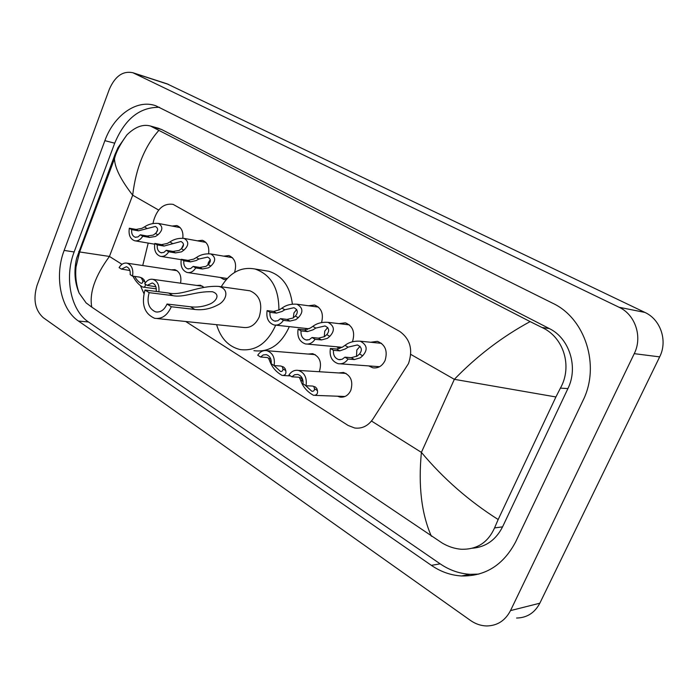<?xml version="1.0" encoding="UTF-8"?>
<svg xmlns="http://www.w3.org/2000/svg" width="698" height="698" viewBox="0 0 698 698"><rect width="100%" height="100%" fill="white"/><g stroke="black" fill="none" stroke-linecap="round" stroke-linejoin="round"><path stroke-width="1.05" d="M308.062 354.052L312.652 353.668C319.684 356.521 321.961 362.332 319.501 371.109L319.222 371.729M338.6 372.95L343.495 372.479C350.893 375.411 353.328 381.387 350.789 390.409C348.328 395.391 344.733 397.616 340.013 397.075L337.492 396.211M223.674 256.157L228.874 255.581C235.043 258.391 236.945 263.992 234.58 272.377L234.545 272.456M226.204 279.619L223.822 279.453L220.263 277.455M307.338 329.5L305.768 328.418M339.019 323.636L345.37 322.825C352.848 325.975 355.238 332.178 352.56 341.435L352.42 341.767M339.804 348.511L336.584 346.784M370.717 342.256L377.435 341.339C385.305 344.585 387.852 350.963 385.087 360.473C382.26 366.084 378.168 368.527 372.793 367.802L368.684 365.909M185.712 321.499L348.093 425.448L354.715 428.014C362.061 428.904 368.134 425.911 372.924 419.053L408.505 363.553C413.164 349.689 410.215 338.975 399.657 331.393L173.069 204.348C163.969 203.101 157.547 208.353 153.796 220.114L152.975 223.482M140.551 285.875L143.91 293.553M148.203 243.079L142.732 265.528M196.74 285.438L200.405 285.238L203.929 287.314M171.342 269.829L174.84 269.655C179.779 271.644 181.689 276.155 180.564 283.187M308.525 305.759L314.554 305.026C321.42 307.888 323.759 313.716 321.577 322.511M197.403 240.827L202.376 240.286C207.297 242.241 209.391 246.691 208.641 253.662M172.057 226.056L176.812 225.55C181.41 227.356 183.417 231.57 182.841 238.193M166.848 83.76L644.891 312.416C660.622 319.466 667.881 340.877 659.662 356.879L539.824 603.212C534.694 612.888 526.946 617.826 516.581 618.035M109.307 89.344C115.057 76.161 122.935 70.629 132.925 72.749L619.091 307.277C635.285 314.589 642.745 336.942 634.246 353.659L510.508 610.602C505.221 620.67 497.264 625.783 486.637 625.958C480.887 625.801 475.478 623.951 470.408 620.4L43.311 317.712C35.031 310.156 32.937 299.398 37.038 285.43L109.307 89.344M515.674 541.831L582.978 400.547C600.577 365.647 585.125 318.192 552.615 303.202L155.698 105.73C136.799 98.942 113.905 115.336 104.883 140.664L64.155 250.425C54.2 276.146 60.639 309.24 78.438 321.036L431.373 565.354C440.665 571.741 450.699 575.283 461.483 575.972C485.311 576.426 503.371 565.048 515.674 541.831M159.519 107.326C139.827 106.96 124.89 118.904 114.708 143.186L74.145 251.961C64.225 277.446 70.69 310.278 88.463 321.979L440.176 563.853C449.416 570.161 459.397 573.651 470.112 574.323L478.828 574.096M472.372 548.227C485.782 547.092 495.85 539.964 502.577 526.85L567.91 388.585C578.59 367.192 569.367 338.19 549.352 328.584L161.648 129.523L157.582 128.013M431.381 536.265C421.513 513.798 418.189 485.834 421.4 452.383C443.352 478.619 468.943 500.998 498.171 519.53L494.542 527.924C487.963 542.599 476.856 549.701 461.212 549.247C454.738 548.733 448.421 546.682 442.262 543.088L91.761 307.111L86.081 302.862L79.101 293.02C74.599 282.315 73.779 270.728 76.632 258.277L114.978 154.537L117.988 147.671L126.949 134.845C135.098 126.905 142.916 123.956 150.41 126.006L158.891 130.386C144.687 146.31 135.953 167.904 132.681 195.187C120.841 179.936 114.777 167.799 114.481 158.769L114.978 154.537M498.171 519.53L555.913 396.961L454.346 379.328C476.882 356.024 502.141 336.776 530.122 321.595L158.891 130.386M530.122 321.595L541.997 327.502C563.879 337.317 572.639 366.668 560.407 388.123L555.913 396.961M126.949 134.845C120.196 144.128 116.043 152.103 114.481 158.769L79.633 251.961L109.438 256.445C95.068 276.033 89.178 292.924 91.761 307.111M78.734 251.498L79.633 251.952M344.943 357.175L351.251 357.69L357.271 356.041L359.549 353.938C362.506 350.038 361.782 347.037 357.385 344.952L348.066 347.159L345.292 348.939L339.813 350.867L333.461 350.309C333.121 355.203 334.892 358.301 338.774 359.61L342.081 359.322L344.943 357.175L348.075 359.051L354.375 359.549L360.29 357.838L362.655 355.779C367.986 349.777 367.2 344.917 360.316 341.209L381.562 343.355M360.072 346.26L356.835 349.986L356.495 356.495M348.075 359.051C345.397 362.777 342.09 364.312 338.137 363.667C331.847 361.424 329.264 356.355 330.381 348.468L336.741 349.035L342.317 347.185L345.013 345.353C349.035 342.203 354.13 340.816 360.316 341.209M330.381 348.468L333.461 350.309M312.058 337.509L318.471 338.146L324.518 336.628L326.804 334.604C329.753 330.861 329.151 327.981 325.006 325.949L315.784 328.095L313.027 329.814L307.495 331.602L301.047 330.922C300.707 335.668 302.374 338.67 306.056 339.943L309.275 339.656L312.058 337.509L315.06 339.298L321.464 339.926L327.414 338.347L329.779 336.366C335.075 330.616 334.473 325.94 327.99 322.336L349.393 324.867M327.763 327.467L324.753 331.088L324.238 336.794M315.06 339.298C312.451 343.023 309.223 344.559 305.392 343.913C299.433 341.723 297.008 336.811 298.098 329.159L304.555 329.849L310.174 328.13L312.852 326.367C316.901 323.27 321.944 321.926 327.99 322.336M298.098 329.159L301.047 330.922M280.517 318.637L287.018 319.396L293.09 318L295.376 316.046C298.316 312.46 297.828 309.676 293.91 307.705L284.793 309.79L282.053 311.456L276.478 313.114L269.952 312.32C269.611 316.927 271.182 319.841 274.672 321.08L277.804 320.783L280.517 318.637L283.405 320.365L289.888 321.106L295.873 319.649L298.238 317.73C303.49 312.215 303.063 307.713 296.938 304.215L318.454 307.094M296.702 309.45L293.937 312.931L293.308 317.869M283.405 320.365C280.849 324.073 277.708 325.608 273.991 324.954C268.337 322.834 266.051 318.061 267.125 310.627L273.66 311.43L279.322 309.833L281.983 308.132C286.04 305.087 291.022 303.787 296.938 304.215M267.125 310.627L269.952 312.32M193.189 266.4L199.881 267.456L205.989 266.366L208.274 264.594C211.18 261.41 210.962 258.914 207.629 257.108L198.86 259.037L196.173 260.546L190.51 261.872L183.81 260.79C183.461 265.022 184.796 267.7 187.797 268.835L190.676 268.538L193.189 266.4L195.745 267.936L202.429 268.974L208.458 267.831L210.813 266.104C215.952 261.192 215.926 257.134 210.752 253.932L232.434 257.658M210.307 259.673L208.405 262.544L207.786 265.1M195.745 267.936C193.372 271.601 190.484 273.11 187.081 272.473C182.213 270.536 180.285 266.139 181.288 259.29L187.998 260.371L193.739 259.106L196.356 257.562C200.431 254.691 205.229 253.479 210.752 253.932M181.288 259.29L183.81 260.79M166.281 250.312L173.008 251.437L179.124 250.442L181.401 248.724C184.289 245.652 184.159 243.244 180.991 241.491L163.995 246.062L157.242 244.902C156.902 249.02 158.167 251.629 161.037 252.728L163.829 252.432L166.281 250.312L168.742 251.777L175.468 252.903L181.506 251.856L183.853 250.172C188.949 245.443 189.036 241.517 184.132 238.411L205.823 242.363M183.522 244.466L181.515 248.61M168.742 251.777C166.421 255.424 163.611 256.934 160.313 256.306C155.671 254.421 153.839 250.137 154.825 243.454L161.57 244.623L167.328 243.445L169.928 241.953C174.003 239.135 178.74 237.957 184.132 238.411M154.825 243.454L157.242 244.902M140.368 234.807L147.138 236.011L153.246 235.104L155.523 233.437C158.394 230.48 158.324 228.141 155.322 226.44L138.44 230.837L131.66 229.607C131.329 233.621 132.524 236.16 135.264 237.224L137.977 236.927L140.368 234.807L142.741 236.229L149.503 237.425L155.541 236.465L157.888 234.833C162.931 230.261 163.123 226.466 158.472 223.447L180.154 227.609M157.565 230.035L156.352 232.443M142.741 236.229C140.472 239.85 137.742 241.351 134.54 240.731C130.107 238.899 128.371 234.72 129.331 228.211L136.11 229.441L141.877 228.359L144.46 226.911C148.534 224.145 153.202 222.994 158.472 223.447M129.331 228.211L131.66 229.607M305.192 385.217L311.832 391.264C313.681 391.386 314.554 390.54 314.475 388.725L313.899 386.736M291.912 376.824L288.937 374.939C291.441 371.345 294.573 369.835 298.343 370.411C304.564 372.61 307.129 377.723 306.038 385.75L303.011 383.83C303.342 378.839 301.571 375.707 297.706 374.442L294.591 374.756L291.912 376.824L298.508 377.19L301.004 377.967L302.993 380.742M306.038 385.75L312.599 386.055L315.313 386.962L316.822 388.568L317.468 390.61C317.913 393.812 316.604 395.382 313.542 395.321C307.059 391.752 302.696 386.613 300.472 379.895L299.477 377.653M274.096 365.56L280.474 371.441C282.254 371.545 283.065 370.682 282.917 368.832L282.289 366.843M274.122 365.586L271.225 363.745C271.557 358.912 269.89 355.875 266.235 354.636L263.19 354.95L260.572 357.018L257.728 355.221C260.171 351.626 263.225 350.117 266.889 350.701C272.787 352.839 275.195 357.804 274.122 365.586L280.771 366.022L283.536 366.982L285.089 368.596L285.796 370.638C286.337 373.892 285.133 375.489 282.184 375.454C276.007 371.982 271.766 366.947 269.48 360.36L268.433 358.126M260.572 357.018L267.255 357.516L270.824 359.33M158.874 291.79C159.484 285.212 157.504 281.067 152.949 279.348C149.695 278.781 146.946 280.264 144.713 283.807L147.147 285.351L155.881 286.765M156.945 291.546L156.23 291.083C156.561 286.782 155.235 284.077 152.243 282.969L147.147 285.351M134.705 276.434C136.616 279.872 138.736 282.149 141.083 283.283C142.558 283.336 143.09 282.385 142.671 280.43L140.961 277.472M132.559 276.138L130.177 274.628C130.509 270.431 129.252 267.805 126.399 266.732L121.435 269.096L119.088 267.622C121.278 264.088 123.947 262.605 127.115 263.181C131.713 265.031 133.527 269.349 132.559 276.138L139.478 277.097L142.392 278.223L144.102 279.881L145.245 282.969M145.367 284.226C145.507 286.363 144.669 287.323 142.846 287.096C139.068 285.194 135.761 281.564 132.917 276.181M121.435 269.096L129.88 270.484M171.307 306.745L167.031 304.031C164.353 309.964 160.566 312.582 155.68 311.893C148.709 308.786 146.528 302.374 149.145 292.645L145.001 290.01L168.628 293.038C181.942 296.196 198.319 285.22 218.788 286.416C230.148 289.382 226.073 300.559 218.779 304.424C211.04 308.769 203.048 310.453 194.794 309.458L171.307 306.745C167.363 315.452 161.814 319.3 154.659 318.305C144.381 313.751 141.162 304.319 145.001 290.01M167.031 304.031L190.545 306.797C196.932 307.574 203.249 306.701 209.487 304.188C214.975 302.234 221.606 294.722 212.401 291.738C195.632 291.101 183.722 297.941 172.755 295.629L149.145 292.645M157.207 318.567L243.148 327.414C250.111 328.374 255.477 324.867 259.246 316.909C262.91 303.839 259.813 295.141 249.963 290.804L247.816 290.508M221.231 286.756C229.991 272.386 241.264 266.47 255.058 269.018C271.025 274.646 278.973 288.335 278.886 310.087M275.623 325.137L275.082 326.498C266.802 343.817 255.128 351.495 240.068 349.55C228.534 346.662 220.716 338.373 216.598 324.683M264.455 270.562L268.739 271.26C282.175 275.544 290.054 286.477 292.383 304.066M289.251 326.62L288.71 327.964C280.5 345.021 268.896 352.595 253.915 350.666M371.493 421.034L421.4 452.383L454.346 379.328L410.764 354.383M121.984 264.324L109.438 256.445L132.681 195.187L158.664 210.063M134.199 73.281L168.715 84.475M510.508 610.602L539.824 603.212M634.246 353.659L659.662 356.879M619.091 307.277L644.891 312.416M114.708 143.186L104.883 140.664M440.176 563.853L431.373 565.354M88.463 321.979L78.438 321.036M74.145 251.961L64.155 250.425M502.577 526.85L494.542 527.924M118.73 147.863L117.988 147.671M161.648 129.523L152.644 127.001M549.352 328.584L541.997 327.502M567.91 388.585L560.407 388.123M345.013 345.353L348.066 347.159M359.549 353.938L362.655 355.779M351.251 357.69L354.375 359.549M336.741 349.035L339.813 350.867M312.852 326.367L315.784 328.095M326.804 334.604L329.779 336.366M318.471 338.146L321.464 339.926M304.555 329.849L307.495 331.602M281.983 308.132L284.793 309.79M295.376 316.046L298.238 317.73M287.018 319.396L289.888 321.106M273.66 311.43L276.478 313.114M196.356 257.562L198.86 259.037M208.274 264.594L210.813 266.104M199.881 267.456L202.429 268.974M187.998 260.371L190.51 261.872M169.928 241.953L172.345 243.375M181.401 248.724L183.853 250.172M173.008 251.437L175.468 252.903M161.57 244.623L163.995 246.062M144.46 226.911L146.789 228.281M155.523 233.437L157.888 234.833M147.138 236.011L149.503 237.425M136.11 229.441L138.44 230.837M317.468 390.61L314.475 388.725M303.089 381.544L300.472 379.895M285.796 370.638L282.917 368.832M271.304 361.503L269.48 360.36M145.044 281.922L142.671 280.43M172.755 295.629L168.628 293.038M194.794 309.458L190.545 306.797M132.925 72.749L167.441 83.952M470.112 574.323L461.483 575.972M158.935 128.397L150.41 126.006M79.633 251.961L76.047 266.828C75.122 275.789 76.143 284.522 79.101 293.02M340.38 363.833L379.607 366.712M340.24 359.723L338.774 359.61M307.321 344.088L342.142 347.29M307.321 340.066L306.056 339.943M275.666 325.137L309.031 328.775M275.771 321.202L274.672 321.08M188.216 272.648L227.208 278.502M188.539 268.948L187.797 268.835M161.317 256.463L181.21 259.682M161.692 252.842L161.037 252.728M135.429 240.889L154.677 244.195M135.848 237.329L135.264 237.224M312.887 391.308L311.832 391.264M298.343 370.411L346.051 373.413M315.138 395.382L345.004 396.481M281.39 371.493L280.474 371.441M266.889 350.701L315.164 354.628M283.571 375.533L290.49 375.925M152.949 279.348L202.708 286.267M141.572 283.344L141.083 283.283M127.115 263.181L177.083 270.693M143.579 287.192L156.3 288.859M155.68 311.893L157.373 312.076M218.788 286.416L249.963 290.804M255.058 269.018L268.739 271.26"/></g></svg>
